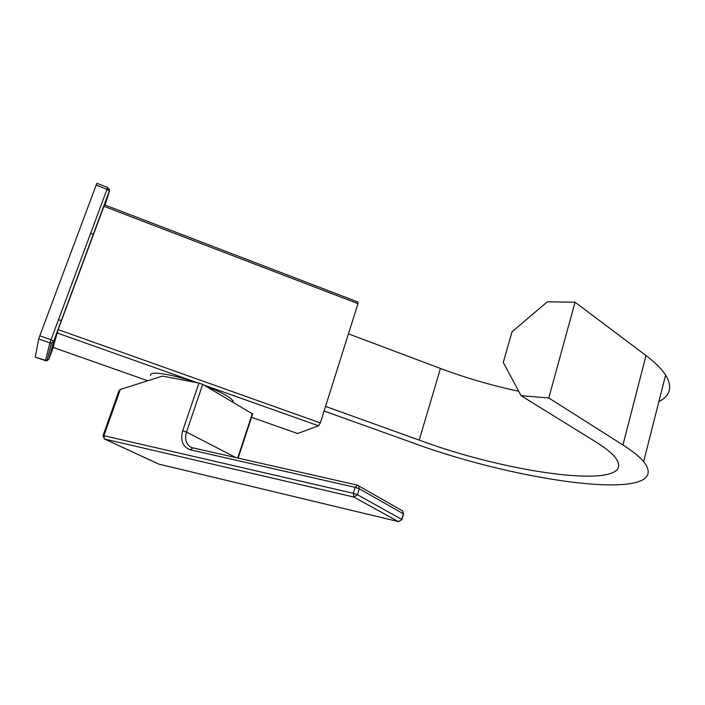<?xml version="1.0" encoding="UTF-8"?>
<svg xmlns="http://www.w3.org/2000/svg" width="705" height="705" viewBox="0 0 705 705"><rect width="100%" height="100%" fill="white"/><g stroke="black" fill="none" stroke-linecap="round" stroke-linejoin="round"><path stroke-width="1.06" d="M357.981 303.635L103.926 206.336L104.534 204.873L357.691 301.916L357.981 303.635L320.334 422.912L318.563 425.811L297.572 433.513L251.553 417.307M103.926 206.336L58.171 329.605L53.069 347.406L147.777 380.762M105.063 205.076L109.407 191.134L109.301 189.099M107.653 187.583L109.381 190.914L53.703 341.202L109.407 191.134L106.957 189.319L96.162 185.142L96.92 183.291L107.68 187.459L51.033 339.757L39.797 335.783L96.162 185.142M38.713 338.929L35.25 357.118L46.962 360.757L45.472 360.652L49.923 342.886L51.562 343L46.962 360.757L48.927 359.109L53.703 341.202L51.562 343L53.651 341.061L51.033 339.757L49.923 342.886L38.713 338.929L39.797 335.783M35.25 357.118L45.472 360.652M57.017 332.91L197.224 382.709M203.939 385.097L318.563 425.811M150.526 375.527L150.799 374.302C152.915 371.147 174.188 374.893 196.105 382.498M205.049 385.741C220.172 391.698 229.407 396.615 232.738 400.484L233.381 402.379M58.171 329.605L320.334 422.912M103.071 435.549L119.039 390.605L120.317 389.46L103.899 435.681L353.372 493.315L355.197 487.358L190.447 449.825C182.736 446.996 180.154 440.625 182.701 430.729L198.96 383.035L202.705 384.375L252.646 413.994M198.96 383.035L162.476 376.1L120.317 389.46M398.607 521.656L158.933 464.154L104.684 439.048L353.875 497.069L398.378 521.577L401.859 519.691M159.339 464.242L398.484 521.621L401.912 519.514L403.56 513.945L402.634 510.94L401.876 510.499M104.34 438.924L103.899 435.681L103.018 435.69L104.34 438.924M353.372 493.315L353.875 497.069L357.426 494.707L401.718 519.391L403.366 513.813L359.242 488.75L358.519 485.692L357.347 485.111L355.197 487.358L359.242 488.75L357.426 494.707L353.372 493.315M324.089 411.015L410.892 442.141C519.717 482.793 676.967 504.181 643.656 461.634C639.47 456.664 632.561 451.112 622.947 444.978L548.781 397.973L575.051 302.198L547.309 301.828L512.015 331.791L503.282 362.449L521.074 395.681L548.781 397.973M325.543 406.415L419.211 440.105C512.368 474.941 642.889 491.861 614.804 456.937C611.085 452.487 604.793 447.508 595.91 441.982L521.074 395.681M348.446 333.862L440.44 368.459C465.652 377.898 491.738 385.494 518.704 391.249M658.867 401.612C670.455 395.725 672.702 386.86 665.608 375.016C661.766 369.015 655.236 362.529 646.018 355.549L575.051 302.198M48.927 359.109L53.245 347.468M182.701 430.729L186.499 432.033L202.705 384.375M252.355 413.527L237.717 458.021M235.946 457.624L186.499 432.033C184.595 438.713 185.891 443.665 190.403 446.899L192.518 447.807M190.447 449.825L192.8 447.851L357.215 485.084M403.269 514.121L402.634 510.94L357.347 485.111M440.44 368.459L419.211 440.105M622.947 444.978L646.018 355.549M90.593 233.337L93.36 234.377M58.515 319.621L61.344 320.634M232.183 401.683L232.738 400.484M252.707 413.791L238.131 458.118M192.65 447.816L191.496 447.446M158.599 464.031L104.428 438.968M665.608 375.016L643.656 461.634"/></g></svg>
